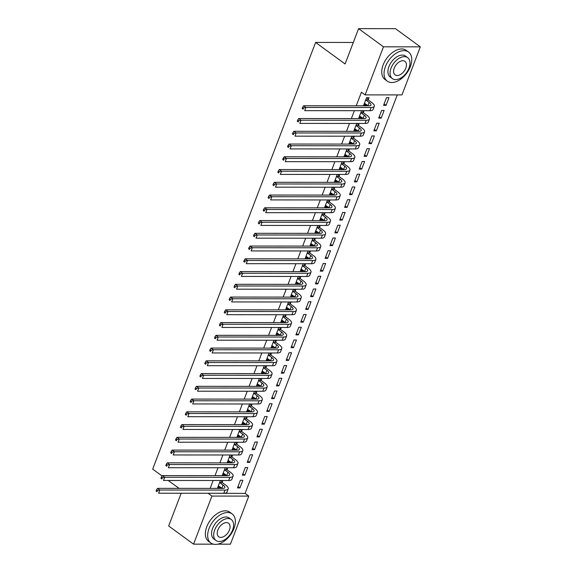 <?xml version="1.0" encoding="UTF-8"?>
<svg xmlns="http://www.w3.org/2000/svg" width="573" height="573" viewBox="0 0 573 573"><rect width="100%" height="100%" fill="white"/><g stroke="black" fill="none" stroke-linecap="round" stroke-linejoin="round"><path stroke-width="0.86" d="M208.286 493.246L245.094 493.41L397.261 94.917M245.094 493.41L248.782 496.103L230.418 544.178L217.64 544.171M353.126 42.946L352.459 42.459L315.601 42.438L152.669 469.122L162.109 476.013M315.601 42.438L345.096 63.975L358.583 28.65L395.449 28.671L420.331 46.843L401.974 94.917L365.116 94.896L383.473 46.821L420.331 46.843M247.758 467.518L245.265 467.518L242.343 475.167L244.836 475.167L247.758 467.518M225.246 467.747L222.417 475.153L224.91 475.153L225.218 474.344M227.739 467.747L227.037 469.574M257.492 442.012L255.006 442.012L252.084 449.662L254.57 449.662L257.492 442.012M234.987 442.241L232.158 449.647L234.651 449.655L234.959 448.838M237.473 442.249L236.778 444.068M267.233 416.507L264.74 416.507L261.818 424.156L264.311 424.163L267.233 416.507M244.728 416.743L241.899 424.149L244.385 424.149L244.7 423.34M247.214 416.743L246.519 418.569M276.974 391.001L274.481 391.001L271.559 398.658L274.052 398.658L276.974 391.001M254.462 391.237L251.633 398.643L254.126 398.643L254.433 397.834M256.955 391.237L256.26 393.064M286.708 365.502L284.222 365.495L281.3 373.152L283.793 373.152L286.708 365.502M264.203 365.732L261.374 373.138L263.867 373.138L264.174 372.328M266.696 365.732L265.994 367.558M296.449 339.997L293.956 339.997L291.041 347.646L293.526 347.646L296.449 339.997M273.944 340.226L271.115 347.632L273.608 347.632L273.915 346.823M276.43 340.226L275.735 342.052M306.19 314.491L303.697 314.491L300.775 322.141L303.267 322.141L306.19 314.491M283.678 314.72L280.856 322.126L283.341 322.133L283.656 321.317M286.171 314.727L285.476 316.547M315.931 288.985L313.438 288.985L310.516 296.635L313.008 296.642L315.931 288.985M293.419 289.222L290.59 296.628L293.082 296.628L293.39 295.818M295.912 289.222L295.217 291.048M325.665 263.487L323.179 263.48L320.257 271.136L322.742 271.136L325.665 263.487M303.16 263.716L300.331 271.122L302.823 271.122L303.131 270.313M305.653 263.716L304.951 265.543M335.406 237.981L332.913 237.981L329.991 245.631L332.483 245.631L335.406 237.981M312.901 238.21L310.072 245.616L312.557 245.616L312.872 244.807M315.386 238.21L314.692 240.037M345.147 212.476L342.654 212.476L339.732 220.125L342.224 220.125L345.147 212.476M322.635 212.705L319.813 220.111L322.298 220.118L322.606 219.301M325.127 212.705L324.433 214.531M354.888 186.97L352.395 186.97L349.473 194.619L351.965 194.619L354.888 186.97M332.376 187.199L329.547 194.612L332.039 194.612L332.347 193.803M334.868 187.206L334.174 189.026M364.621 161.464L362.136 161.464L359.214 169.114L361.699 169.121L364.621 161.464M342.117 161.701L339.288 169.107L341.78 169.107L342.088 168.297M344.609 161.701L343.907 163.527M374.362 135.966L371.87 135.959L368.948 143.615L371.44 143.615L374.362 135.966M351.858 136.195L349.029 143.601L351.514 143.601L351.829 142.792M354.343 136.195L353.648 138.021M384.103 110.46L381.611 110.46L378.689 118.11L381.181 118.11L384.103 110.46M361.592 110.689L358.762 118.095L361.255 118.095L361.563 117.286M364.084 110.689L363.389 112.516M365.116 94.896L361.427 92.203L356.234 105.819M354.372 110.689L351.364 118.568M349.501 123.439L346.493 131.324M344.631 136.188L341.623 144.074M339.76 148.944L336.752 156.823M334.89 161.693L331.882 169.579M330.027 174.443L327.011 182.329M325.156 187.199L322.141 195.078M320.286 199.948L317.277 207.834M315.415 212.705L312.407 220.584M310.545 225.454L307.536 233.34M305.674 238.203L302.666 246.089M300.804 250.96L297.795 258.838M295.94 263.709L292.925 271.595M291.07 276.465L288.054 284.344M286.199 289.215L283.191 297.101M281.329 301.964L278.32 309.85M276.458 314.72L273.45 322.599M271.588 327.47L268.579 335.355M266.717 340.226L263.709 348.105M261.847 352.975L258.838 360.861M256.983 365.724L253.968 373.61M252.113 378.481L249.097 386.36M247.242 391.23L244.234 399.116M242.372 403.986L239.364 411.865M237.501 416.736L234.493 424.622M232.631 429.485L229.623 437.371M227.76 442.241L224.752 450.12M222.897 454.991L219.882 462.877M218.026 467.747L215.011 475.626M213.156 480.496L210.148 488.382M368.26 99.766L369.048 97.697L366.555 97.697L363.633 105.346L366.126 105.346L366.434 104.537M388.974 97.704L386.481 97.704L383.559 105.353L386.052 105.36L388.974 97.704M356.721 123.446L353.899 130.852L356.385 130.852L356.7 130.042M359.214 123.446L358.519 125.272M379.233 123.209L376.74 123.209L373.818 130.859L376.311 130.859L379.233 123.209M346.987 148.944L344.158 156.35L346.651 156.357L346.959 155.541M349.473 148.944L348.778 150.771M369.492 148.715L366.999 148.715L364.084 156.365L366.57 156.365L369.492 148.715M337.246 174.45L334.417 181.856L336.91 181.856L337.218 181.047M339.739 174.45L339.037 176.276M359.751 174.221L357.266 174.221L354.343 181.87L356.836 181.87L359.751 174.221M327.505 199.956L324.676 207.362L327.169 207.362L327.477 206.552M329.998 199.956L329.303 201.782M350.017 199.726L347.525 199.719L344.602 207.376L347.095 207.376L350.017 199.726M317.771 225.461L314.942 232.867L317.428 232.867L317.743 232.058M320.257 225.461L319.562 227.288M340.276 225.225L337.784 225.225L334.861 232.874L337.354 232.882L340.276 225.225M308.03 250.96L305.201 258.373L307.694 258.373L308.002 257.564M310.516 250.967L309.821 252.786M330.535 250.73L328.05 250.73L325.127 258.38L327.613 258.38L330.535 250.73M298.289 276.465L295.46 283.871L297.953 283.879L298.261 283.062M300.782 276.465L300.08 278.292M320.801 276.236L318.309 276.236L315.386 283.886L317.879 283.886L320.801 276.236M288.548 301.971L285.719 309.377L288.212 309.377L288.52 308.568M291.041 301.971L290.346 303.797M311.06 301.742L308.568 301.742L305.645 309.391L308.138 309.391L311.06 301.742M278.815 327.477L275.985 334.883L278.471 334.883L278.786 334.073M281.3 327.477L280.605 329.303M301.319 327.247L298.827 327.24L295.904 334.897L298.397 334.897L301.319 327.247M269.074 352.982L266.244 360.388L268.737 360.388L269.045 359.579M271.566 352.982L270.864 354.809M291.578 352.746L289.093 352.746L286.171 360.396L288.656 360.403L291.578 352.746M259.333 378.481L256.503 385.887L258.996 385.894L259.304 385.077M261.825 378.488L261.13 380.307M281.844 378.252L279.352 378.252L276.43 385.901L278.922 385.901L281.844 378.252M249.592 403.986L246.77 411.393L249.255 411.393L249.563 410.583M252.084 403.986L251.389 405.813M272.103 403.757L269.611 403.757L266.689 411.407L269.181 411.407L272.103 403.757M239.858 429.492L237.029 436.898L239.514 436.898L239.829 436.089M242.343 429.492L241.648 431.319M262.362 429.263L259.87 429.256L256.948 436.913L259.44 436.913L262.362 429.263M230.117 454.998L227.288 462.404L229.78 462.404L230.088 461.594M232.609 454.998L231.907 456.824M252.621 454.761L250.136 454.761L247.214 462.411L249.699 462.418L252.621 454.761M220.376 480.503L217.547 487.91L220.039 487.91L220.347 487.1M222.868 480.503L222.174 482.33M242.888 480.267L240.395 480.267L237.473 487.917L239.965 487.917L242.888 480.267M213.414 544.164L193.559 544.157L211.917 496.075L248.782 496.103M181.183 493.231L168.677 525.978L193.559 544.157M358.583 28.65L383.473 46.821M208.235 493.389L211.917 496.075M179.02 488.361L168.211 480.468M364.177 103.921L366.126 105.346M384.103 103.935L386.052 105.36M359.307 116.677L361.255 118.095M379.233 116.684L381.181 118.11M354.436 129.426L356.385 130.852M374.362 129.441L376.311 130.859M349.566 142.183L351.514 143.601M369.492 142.19L371.44 143.615M344.702 154.932L346.651 156.357M364.621 154.946L366.57 156.365M339.832 167.681L341.78 169.107M359.751 167.696L361.699 169.121M334.961 180.438L336.91 181.856M354.888 180.445L356.836 181.87M330.091 193.187L332.039 194.612M350.017 193.201L351.965 194.619M325.22 205.943L327.169 207.362M345.147 205.951L347.095 207.376M320.35 218.693L322.298 220.118M340.276 218.707L342.224 220.125M315.479 231.442L317.428 232.867M335.406 231.456L337.354 232.882M310.616 244.198L312.557 245.616M330.535 244.205L332.483 245.631M305.746 256.948L307.694 258.373M325.665 256.962L327.613 258.38M300.875 269.704L302.823 271.122M320.801 269.711L322.742 271.136M296.005 282.453L297.953 283.879M315.931 282.468L317.879 283.886M291.134 295.202L293.082 296.628M311.06 295.217L313.008 296.642M286.264 307.959L288.212 309.377M306.19 307.966L308.138 309.391M281.393 320.708L283.341 322.133M301.319 320.722L303.267 322.141M276.523 333.457L278.471 334.883M296.449 333.472L298.397 334.897M271.659 346.214L273.608 347.632M291.578 346.228L293.526 347.646M266.789 358.963L268.737 360.388M286.708 358.977L288.656 360.403M261.918 371.719L263.867 373.138M281.844 371.727L283.793 373.152M257.048 384.469L258.996 385.894M276.974 384.483L278.922 385.901M252.177 397.218L254.126 398.643M272.103 397.232L274.052 398.658M247.307 409.974L249.255 411.393M267.233 409.989L269.181 411.407M242.436 422.724L244.385 424.149M262.362 422.738L264.311 424.163M237.573 435.48L239.514 436.898M257.492 435.487L259.44 436.913M232.702 448.229L234.651 449.655M252.621 448.244L254.57 449.662M227.832 460.979L229.78 462.404M247.751 460.993L249.699 462.418M222.961 473.735L224.91 475.153M242.888 473.749L244.836 475.167M218.091 486.484L220.039 487.91M238.017 486.498L239.965 487.917M364.428 103.276L367.959 105.647A7.213 2.321 -159.1 0 1 368.195 105.826M365.997 100.139L369.177 102.46A7.213 2.321 -159.1 0 1 370.932 105.031A7.213 2.321 -159.1 0 1 368.804 105.826L303.604 105.783L305.91 107.466L371.111 107.509A10.815 3.488 20.9 0 0 374.305 106.32A10.815 3.488 20.9 0 0 371.669 102.467L368.482 100.139L365.767 99.766M366.992 97.697L368.482 100.139M303.561 107.917L302.637 107.244L302.15 108.519L303.074 109.192L303.561 107.917L305.91 107.466L304.693 110.653L369.893 110.696A10.815 3.488 20.9 0 0 373.087 109.507L374.305 106.32M303.074 109.192L302.15 108.519M302.637 107.244L303.604 105.783M359.558 116.025L363.096 118.403A7.213 2.321 -159.1 0 1 363.325 118.575M361.126 112.888L364.313 115.216A7.213 2.321 -159.1 0 1 366.061 117.78A7.213 2.321 -159.1 0 1 363.941 118.575L298.734 118.539L301.04 120.223L366.24 120.258A10.815 3.488 20.9 0 0 369.435 119.069A10.815 3.488 20.9 0 0 366.799 115.216L363.611 112.888L360.897 112.516M362.272 110.689L363.611 112.888M298.691 120.674L297.767 120.001L297.28 121.275L298.204 121.949L298.691 120.674L301.04 120.223L299.822 123.41L365.022 123.446A10.815 3.488 20.9 0 0 368.217 122.257L369.435 119.069M298.204 121.949L297.28 121.275M297.767 120.001L298.734 118.539M354.687 128.782L358.225 131.153A7.213 2.321 -159.1 0 1 358.454 131.332M356.256 125.637L359.443 127.965A7.213 2.321 -159.1 0 1 361.198 130.537A7.213 2.321 -159.1 0 1 359.07 131.332L293.87 131.289L296.169 132.972L361.37 133.008A10.815 3.488 20.9 0 0 364.564 131.819A10.815 3.488 20.9 0 0 361.928 127.965L358.748 125.645L356.026 125.265M357.402 123.446L358.748 125.645M293.82 133.423L292.896 132.75L292.409 134.025L293.333 134.698L293.82 133.423L296.169 132.972L294.952 136.159L360.152 136.202A10.815 3.488 20.9 0 0 363.346 135.006L364.564 131.819M293.333 134.698L292.409 134.025M292.896 132.75L293.87 131.289M385.45 66.568A18.021 11.016 126.1 0 0 387.269 81.137A18.021 11.016 126.1 0 0 410.354 66.583A18.021 11.016 126.1 0 0 408.528 52.021A18.021 11.016 126.1 0 0 385.45 66.568M408.528 52.021L406.221 50.338A18.021 11.016 126.1 0 0 383.144 64.885A18.021 11.016 126.1 0 0 384.963 79.454L387.269 81.137M392.369 78.608L390.249 77.061A12.978 7.929 -53.9 0 1 388.931 66.575A12.978 7.929 -53.9 0 1 405.555 56.097L407.675 57.644A12.978 7.929 126.1 0 0 391.051 68.123A12.978 7.929 126.1 0 0 392.369 78.608A12.978 7.929 126.1 0 0 408.986 68.13A12.978 7.929 126.1 0 0 407.675 57.644M405.799 68.13A8.366 5.114 126.1 0 0 404.953 61.368A8.366 5.114 126.1 0 0 394.238 68.123A8.366 5.114 126.1 0 0 395.091 74.877A8.366 5.114 126.1 0 0 405.799 68.13M209.073 528.449A18.021 11.016 126.1 0 0 210.893 543.018A18.021 11.016 126.1 0 0 233.977 528.464A18.021 11.016 126.1 0 0 232.151 513.902A18.021 11.016 126.1 0 0 209.073 528.449M232.151 513.902L229.852 512.219A18.021 11.016 126.1 0 0 206.767 526.766A18.021 11.016 126.1 0 0 208.593 541.335L210.893 543.018M215.992 540.489L213.872 538.942A12.978 7.929 -53.9 0 1 212.562 528.449A12.978 7.929 -53.9 0 1 229.179 517.978L231.299 519.525A12.978 7.929 126.1 0 0 214.682 530.004A12.978 7.929 126.1 0 0 215.992 540.489A12.978 7.929 126.1 0 0 232.609 530.011A12.978 7.929 126.1 0 0 231.299 519.525M229.422 530.011A8.366 5.114 126.1 0 0 228.577 523.249A8.366 5.114 126.1 0 0 217.869 530.004A8.366 5.114 126.1 0 0 218.714 536.758A8.366 5.114 126.1 0 0 229.422 530.011M349.817 141.531L353.355 143.909A7.213 2.321 -159.1 0 1 353.584 144.081M351.385 138.394L354.572 140.722A7.213 2.321 -159.1 0 1 356.327 143.286A7.213 2.321 -159.1 0 1 354.2 144.081L289 144.045L291.299 145.721L356.506 145.764A10.815 3.488 20.9 0 0 359.694 144.575A10.815 3.488 20.9 0 0 357.065 140.722L353.878 138.394L351.156 138.021M352.531 136.195L353.878 138.394M288.95 146.172L288.026 145.499L287.539 146.774L288.463 147.447L288.95 146.172L291.299 145.721L290.081 148.916L355.289 148.951A10.815 3.488 20.9 0 0 358.476 147.762L359.694 144.575M288.463 147.447L287.539 146.774M288.026 145.499L289 144.045M344.946 154.28L348.484 156.658A7.213 2.321 -159.1 0 1 348.713 156.83M346.515 151.143L349.702 153.471A7.213 2.321 -159.1 0 1 351.457 156.042A7.213 2.321 -159.1 0 1 349.329 156.83L284.129 156.794L286.436 158.477L351.636 158.513A10.815 3.488 20.9 0 0 354.823 157.324A10.815 3.488 20.9 0 0 352.194 153.471L349.007 151.143L346.285 150.771M347.668 148.944L349.007 151.143M284.079 158.929L283.162 158.255L282.675 159.53L283.592 160.204L284.079 158.929L286.436 158.477L285.218 161.665L350.418 161.701A10.815 3.488 20.9 0 0 353.605 160.512L354.823 157.324M283.592 160.204L282.675 159.53M283.162 158.255L284.129 156.794M340.076 167.037L343.614 169.407A7.213 2.321 -159.1 0 1 343.843 169.587M341.644 163.899L344.831 166.22A7.213 2.321 -159.1 0 1 346.586 168.791A7.213 2.321 -159.1 0 1 344.459 169.587L279.259 169.544L281.565 171.227L346.765 171.27A10.815 3.488 20.9 0 0 349.953 170.081A10.815 3.488 20.9 0 0 347.324 166.227L344.137 163.899L341.422 163.52M342.797 161.701L344.137 163.899M279.209 171.678L278.292 171.005L277.805 172.28L278.722 172.953L279.209 171.678L281.565 171.227L280.347 174.414L345.548 174.457A10.815 3.488 20.9 0 0 348.735 173.268L349.953 170.081M278.722 172.953L277.805 172.28M278.292 171.005L279.259 169.544M335.205 179.786L338.743 182.164A7.213 2.321 -159.1 0 1 338.98 182.336M336.774 176.649L339.961 178.977A7.213 2.321 -159.1 0 1 341.716 181.541A7.213 2.321 -159.1 0 1 339.588 182.336L274.388 182.3L276.695 183.983L341.895 184.019A10.815 3.488 20.9 0 0 345.082 182.83A10.815 3.488 20.9 0 0 342.453 178.977L339.266 176.649L336.552 176.276M337.927 174.45L339.266 176.649M274.338 184.434L273.421 183.761L272.934 185.036L273.858 185.709L274.338 184.434L276.695 183.983L275.477 187.17L340.677 187.206A10.815 3.488 20.9 0 0 343.864 186.017L345.082 182.83M273.858 185.709L272.934 185.036M273.421 183.761L274.388 182.3M330.342 192.542L333.873 194.913A7.213 2.321 -159.1 0 1 334.109 195.085M331.91 189.398L335.09 191.726A7.213 2.321 -159.1 0 1 336.845 194.297A7.213 2.321 -159.1 0 1 334.718 195.092L269.518 195.049L271.824 196.732L337.024 196.768A10.815 3.488 20.9 0 0 340.212 195.579A10.815 3.488 20.9 0 0 337.583 191.726L334.396 189.405L331.681 189.026M333.056 187.206L334.396 189.405M269.475 197.184L268.551 196.51L268.064 197.785L268.988 198.459L269.475 197.184L271.824 196.732L270.606 199.92L335.807 199.963A10.815 3.488 20.9 0 0 338.994 198.767L340.212 195.579M268.988 198.459L268.064 197.785M268.551 196.51L269.518 195.049M325.471 205.292L329.009 207.67A7.213 2.321 -159.1 0 1 329.239 207.841M327.04 202.154L330.22 204.482A7.213 2.321 -159.1 0 1 331.975 207.046A7.213 2.321 -159.1 0 1 329.847 207.841L264.647 207.798L266.954 209.482L332.154 209.525A10.815 3.488 20.9 0 0 335.348 208.336A10.815 3.488 20.9 0 0 332.712 204.482L329.525 202.154L326.811 201.782M328.186 199.956L329.525 202.154M264.604 209.933L263.68 209.26L263.193 210.535L264.117 211.208L264.604 209.933L266.954 209.482L265.736 212.676L330.936 212.712A10.815 3.488 20.9 0 0 334.131 211.523L335.348 208.336M264.117 211.208L263.193 210.535M263.68 209.26L264.647 207.798M320.601 218.041L324.139 220.419A7.213 2.321 -159.1 0 1 324.368 220.591M322.169 214.904L325.357 217.231A7.213 2.321 -159.1 0 1 327.111 219.803A7.213 2.321 -159.1 0 1 324.984 220.591L259.777 220.555L262.083 222.238L327.283 222.274A10.815 3.488 20.9 0 0 330.478 221.085A10.815 3.488 20.9 0 0 327.842 217.231L324.662 214.904L321.94 214.531M323.315 212.705L324.662 214.904M259.734 222.689L258.81 222.016L258.323 223.291L259.247 223.964L259.734 222.689L262.083 222.238L260.865 225.425L326.066 225.461A10.815 3.488 20.9 0 0 329.26 224.272L330.478 221.085M259.247 223.964L258.323 223.291M258.81 222.016L259.777 220.555M315.73 230.797L319.268 233.168A7.213 2.321 -159.1 0 1 319.498 233.347M317.299 227.66L320.486 229.981A7.213 2.321 -159.1 0 1 322.241 232.552A7.213 2.321 -159.1 0 1 320.114 233.347L254.913 233.304L257.213 234.987L322.413 235.03A10.815 3.488 20.9 0 0 325.607 233.841A10.815 3.488 20.9 0 0 322.971 229.988L319.791 227.66L317.07 227.28M318.445 225.461L319.791 227.66M254.863 235.439L253.939 234.765L253.452 236.04L254.376 236.713L254.863 235.439L257.213 234.987L255.995 238.175L321.202 238.218A10.815 3.488 20.9 0 0 324.39 237.029L325.607 233.841M254.376 236.713L253.452 236.04M253.939 234.765L254.913 233.304M310.86 243.546L314.398 245.924A7.213 2.321 -159.1 0 1 314.627 246.096M312.428 240.409L315.616 242.737A7.213 2.321 -159.1 0 1 317.37 245.301A7.213 2.321 -159.1 0 1 315.243 246.096L250.043 246.061L252.342 247.744L317.549 247.78A10.815 3.488 20.9 0 0 320.737 246.591A10.815 3.488 20.9 0 0 318.108 242.737L314.921 240.409L312.199 240.037M313.574 238.21L314.921 240.409M249.993 248.195L249.069 247.522L248.582 248.797L249.506 249.47L249.993 248.195L252.342 247.744L251.132 250.931L316.332 250.967A10.815 3.488 20.9 0 0 319.519 249.778L320.737 246.591M249.506 249.47L248.582 248.797M249.069 247.522L250.043 246.061M305.989 256.303L309.527 258.674A7.213 2.321 -159.1 0 1 309.757 258.846M307.558 253.159L310.745 255.486A7.213 2.321 -159.1 0 1 312.5 258.058A7.213 2.321 -159.1 0 1 310.373 258.853L245.172 258.81L247.479 260.493L312.679 260.529A10.815 3.488 20.9 0 0 315.866 259.34A10.815 3.488 20.9 0 0 313.238 255.486L310.05 253.166L307.329 252.786M308.711 250.967L310.05 253.166M245.122 260.944L244.205 260.271L243.718 261.546L244.635 262.219L245.122 260.944L247.479 260.493L246.261 263.68L311.461 263.723A10.815 3.488 20.9 0 0 314.649 262.527L315.866 259.34M244.635 262.219L243.718 261.546M244.205 260.271L245.172 258.81M301.119 269.052L304.657 271.43A7.213 2.321 -159.1 0 1 304.886 271.602M302.687 265.915L305.875 268.236A7.213 2.321 -159.1 0 1 307.629 270.807A7.213 2.321 -159.1 0 1 305.502 271.602L240.302 271.559L242.608 273.242L307.808 273.285A10.815 3.488 20.9 0 0 310.996 272.096A10.815 3.488 20.9 0 0 308.367 268.243L305.18 265.915L302.465 265.543M303.84 263.716L305.18 265.915M240.252 273.693L239.335 273.02L238.848 274.295L239.765 274.968L240.252 273.693L242.608 273.242L241.391 276.43L306.591 276.473A10.815 3.488 20.9 0 0 309.778 275.284L310.996 272.096M239.765 274.968L238.848 274.295M239.335 273.02L240.302 271.559M296.255 281.801L299.786 284.179A7.213 2.321 -159.1 0 1 300.023 284.351M297.824 278.664L301.004 280.992A7.213 2.321 -159.1 0 1 302.759 283.563A7.213 2.321 -159.1 0 1 300.632 284.351L235.431 284.315L237.738 285.999L302.938 286.034A10.815 3.488 20.9 0 0 306.125 284.845A10.815 3.488 20.9 0 0 303.497 280.992L300.309 278.664L297.595 278.292M298.97 276.465L300.309 278.664M235.388 286.45L234.464 285.777L233.977 287.052L234.901 287.725L235.388 286.45L237.738 285.999L236.52 289.186L301.72 289.222A10.815 3.488 20.9 0 0 304.908 288.033L306.125 284.845M234.901 287.725L233.977 287.052M234.464 285.777L235.431 284.315M291.385 294.558L294.916 296.929A7.213 2.321 -159.1 0 1 295.152 297.108M292.953 291.421L296.134 293.741A7.213 2.321 -159.1 0 1 297.888 296.313A7.213 2.321 -159.1 0 1 295.761 297.108L230.561 297.065L232.867 298.748L298.067 298.791A10.815 3.488 20.9 0 0 301.262 297.595A10.815 3.488 20.9 0 0 298.626 293.741L295.439 291.421L292.724 291.041M294.099 289.222L295.439 291.421M230.518 299.199L229.594 298.526L229.107 299.801L230.031 300.474L230.518 299.199L232.867 298.748L231.65 301.935L296.85 301.978A10.815 3.488 20.9 0 0 300.044 300.789L301.262 297.595M230.031 300.474L229.107 299.801M229.594 298.526L230.561 297.065M286.514 307.307L290.053 309.685A7.213 2.321 -159.1 0 1 290.282 309.857M288.083 304.17L291.27 306.498A7.213 2.321 -159.1 0 1 293.018 309.062A7.213 2.321 -159.1 0 1 290.898 309.857L225.69 309.821L227.997 311.504L293.197 311.54A10.815 3.488 20.9 0 0 296.391 310.351A10.815 3.488 20.9 0 0 293.756 306.498L290.568 304.17L287.854 303.797M289.229 301.971L290.568 304.17M225.647 311.956L224.723 311.282L224.236 312.557L225.16 313.23L225.647 311.956L227.997 311.504L226.779 314.692L291.979 314.727A10.815 3.488 20.9 0 0 295.174 313.538L296.391 310.351M225.16 313.23L224.236 312.557M224.723 311.282L225.69 309.821M281.644 320.056L285.182 322.434A7.213 2.321 -159.1 0 1 285.411 322.606M283.212 316.919L286.4 319.247A7.213 2.321 -159.1 0 1 288.155 321.818A7.213 2.321 -159.1 0 1 286.027 322.606L220.827 322.57L223.126 324.254L288.326 324.289A10.815 3.488 20.9 0 0 291.521 323.1A10.815 3.488 20.9 0 0 288.885 319.247L285.705 316.926L282.983 316.547M284.358 314.72L285.705 316.926M220.777 324.705L219.853 324.031L219.366 325.306L220.29 325.98L220.777 324.705L223.126 324.254L221.909 327.441L287.109 327.484A10.815 3.488 20.9 0 0 290.303 326.288L291.521 323.1M220.29 325.98L219.366 325.306M219.853 324.031L220.827 322.57M276.773 332.813L280.312 335.191A7.213 2.321 -159.1 0 1 280.541 335.363M278.342 329.676L281.529 331.996A7.213 2.321 -159.1 0 1 283.284 334.568A7.213 2.321 -159.1 0 1 281.157 335.363L215.957 335.32L218.256 337.003L283.463 337.046A10.815 3.488 20.9 0 0 286.65 335.857A10.815 3.488 20.9 0 0 284.022 332.003L280.834 329.676L278.113 329.303M279.488 327.477L280.834 329.676M215.906 337.454L214.982 336.781L214.495 338.056L215.419 338.729L215.906 337.454L218.256 337.003L217.038 340.19L282.245 340.233A10.815 3.488 20.9 0 0 285.433 339.044L286.65 335.857M215.419 338.729L214.495 338.056M214.982 336.781L215.957 335.32M271.903 345.562L275.441 347.94A7.213 2.321 -159.1 0 1 275.67 348.112M273.471 342.425L276.659 344.753A7.213 2.321 -159.1 0 1 278.414 347.324A7.213 2.321 -159.1 0 1 276.286 348.112L211.086 348.076L213.392 349.759L278.593 349.795A10.815 3.488 20.9 0 0 281.78 348.606A10.815 3.488 20.9 0 0 279.151 344.753L275.964 342.425L273.242 342.052M274.625 340.226L275.964 342.425M211.036 350.21L210.119 349.537L209.632 350.812L210.549 351.485L211.036 350.21L213.392 349.759L212.175 352.947L277.375 352.982A10.815 3.488 20.9 0 0 280.562 351.793L281.78 348.606M210.549 351.485L209.632 350.812M210.119 349.537L211.086 348.076M267.032 358.318L270.571 360.689A7.213 2.321 -159.1 0 1 270.8 360.868M268.601 355.174L271.788 357.502A7.213 2.321 -159.1 0 1 273.543 360.073A7.213 2.321 -159.1 0 1 271.416 360.868L206.216 360.825L208.522 362.508L273.722 362.551A10.815 3.488 20.9 0 0 276.909 361.355A10.815 3.488 20.9 0 0 274.281 357.502L271.093 355.181L268.379 354.802M269.754 352.982L271.093 355.181M206.165 362.96L205.249 362.286L204.762 363.561L205.678 364.235L206.165 362.96L208.522 362.508L207.304 365.696L272.504 365.739A10.815 3.488 20.9 0 0 275.692 364.55L276.909 361.355M205.678 364.235L204.762 363.561M205.249 362.286L206.216 360.825M262.162 371.068L265.7 373.446A7.213 2.321 -159.1 0 1 265.936 373.617M263.73 367.93L266.918 370.258A7.213 2.321 -159.1 0 1 268.673 372.822A7.213 2.321 -159.1 0 1 266.545 373.617L201.345 373.582L203.651 375.265L268.852 375.301A10.815 3.488 20.9 0 0 272.039 374.112A10.815 3.488 20.9 0 0 269.41 370.258L266.223 367.93L263.508 367.558M264.884 365.732L266.223 367.93M201.295 375.709L200.378 375.043L199.891 376.318L200.815 376.991L201.295 375.709L203.651 375.265L202.434 378.452L267.634 378.488A10.815 3.488 20.9 0 0 270.821 377.299L272.039 374.112M200.815 376.991L199.891 376.318M200.378 375.043L201.345 373.582M257.298 383.817L260.83 386.195A7.213 2.321 -159.1 0 1 261.066 386.367M258.867 380.68L262.047 383.008A7.213 2.321 -159.1 0 1 263.802 385.579A7.213 2.321 -159.1 0 1 261.675 386.367L196.475 386.331L198.781 388.014L263.981 388.05A10.815 3.488 20.9 0 0 267.168 386.861A10.815 3.488 20.9 0 0 264.54 383.008L261.352 380.68L258.638 380.307M260.013 378.481L261.352 380.68M196.432 388.465L195.508 387.792L195.021 389.067L195.945 389.74L196.432 388.465L198.781 388.014L197.563 391.201L262.763 391.237A10.815 3.488 20.9 0 0 265.951 390.048L267.168 386.861M195.945 389.74L195.021 389.067M195.508 387.792L196.475 386.331M252.428 396.573L255.966 398.951A7.213 2.321 -159.1 0 1 256.195 399.123M253.997 393.436L257.177 395.757A7.213 2.321 -159.1 0 1 258.932 398.328A7.213 2.321 -159.1 0 1 256.804 399.123L191.604 399.08L193.91 400.763L259.111 400.806A10.815 3.488 20.9 0 0 262.305 399.617A10.815 3.488 20.9 0 0 259.669 395.764L256.482 393.436L253.767 393.064M255.143 391.237L256.482 393.436M191.561 401.215L190.637 400.541L190.15 401.816L191.074 402.49L191.561 401.215L193.91 400.763L192.693 403.951L257.893 403.994A10.815 3.488 20.9 0 0 261.087 402.805L262.305 399.617M191.074 402.49L190.15 401.816M190.637 400.541L191.604 399.08M247.557 409.323L251.096 411.7A7.213 2.321 -159.1 0 1 251.325 411.872M249.126 406.185L252.313 408.513A7.213 2.321 -159.1 0 1 254.068 411.085A7.213 2.321 -159.1 0 1 251.941 411.872L186.734 411.837L189.04 413.52L254.24 413.556A10.815 3.488 20.9 0 0 257.435 412.367A10.815 3.488 20.9 0 0 254.799 408.513L251.619 406.185L248.897 405.813M250.272 403.986L251.619 406.185M186.691 413.971L185.767 413.298L185.28 414.573L186.204 415.246L186.691 413.971L189.04 413.52L187.822 416.707L253.022 416.743A10.815 3.488 20.9 0 0 256.217 415.554L257.435 412.367M186.204 415.246L185.28 414.573M185.767 413.298L186.734 411.837M242.687 422.079L246.225 424.45A7.213 2.321 -159.1 0 1 246.454 424.629M244.256 418.935L247.443 421.262A7.213 2.321 -159.1 0 1 249.198 423.834A7.213 2.321 -159.1 0 1 247.07 424.629L181.87 424.586L184.169 426.269L249.37 426.312A10.815 3.488 20.9 0 0 252.564 425.116A10.815 3.488 20.9 0 0 249.928 421.262L246.748 418.942L244.026 418.562M245.402 416.743L246.748 418.942M181.82 426.72L180.896 426.047L180.409 427.322L181.333 427.995L181.82 426.72L184.169 426.269L182.952 429.456L248.159 429.499A10.815 3.488 20.9 0 0 251.346 428.31L252.564 425.116M181.333 427.995L180.409 427.322M180.896 426.047L181.87 424.586M237.816 434.828L241.355 437.206A7.213 2.321 -159.1 0 1 241.584 437.378M239.385 431.691L242.572 434.019A7.213 2.321 -159.1 0 1 244.327 436.583A7.213 2.321 -159.1 0 1 242.2 437.378L177 437.342L179.299 439.025L244.506 439.061A10.815 3.488 20.9 0 0 247.694 437.872A10.815 3.488 20.9 0 0 245.065 434.019L241.878 431.691L239.156 431.319M240.531 429.492L241.878 431.691M176.95 439.47L176.026 438.796L175.539 440.078L176.463 440.752L176.95 439.47L179.299 439.025L178.088 442.213L243.289 442.249A10.815 3.488 20.9 0 0 246.476 441.06L247.694 437.872M176.463 440.752L175.539 440.078M176.026 438.796L177 437.342M232.946 447.577L236.484 449.955A7.213 2.321 -159.1 0 1 236.713 450.127M234.515 444.44L237.702 446.768A7.213 2.321 -159.1 0 1 239.457 449.339A7.213 2.321 -159.1 0 1 237.329 450.127L172.129 450.091L174.436 451.775L239.636 451.81A10.815 3.488 20.9 0 0 242.823 450.622A10.815 3.488 20.9 0 0 240.194 446.768L237.007 444.44L234.285 444.068M235.668 442.241L237.007 444.44M172.079 452.226L171.162 451.553L170.675 452.828L171.592 453.501L172.079 452.226L174.436 451.775L173.218 454.962L238.418 454.998A10.815 3.488 20.9 0 0 241.605 453.809L242.823 450.622M171.592 453.501L170.675 452.828M171.162 451.553L172.129 450.091M228.075 460.334L231.614 462.712A7.213 2.321 -159.1 0 1 231.843 462.884M229.644 457.197L232.831 459.517A7.213 2.321 -159.1 0 1 234.586 462.089A7.213 2.321 -159.1 0 1 232.459 462.884L167.259 462.841L169.565 464.524L234.765 464.567A10.815 3.488 20.9 0 0 237.953 463.378A10.815 3.488 20.9 0 0 235.324 459.525L232.137 457.197L229.422 456.824M230.797 454.998L232.137 457.197M167.209 464.975L166.292 464.302L165.805 465.577L166.722 466.25L167.209 464.975L169.565 464.524L168.347 467.711L233.548 467.754A10.815 3.488 20.9 0 0 236.735 466.565L237.953 463.378M166.722 466.25L165.805 465.577M166.292 464.302L167.259 462.841M223.212 473.083L226.743 475.461A7.213 2.321 -159.1 0 1 226.98 475.633M224.781 469.946L227.961 472.274A7.213 2.321 -159.1 0 1 229.716 474.838A7.213 2.321 -159.1 0 1 227.588 475.633L162.388 475.597L164.695 477.28L229.895 477.316A10.815 3.488 20.9 0 0 233.082 476.127A10.815 3.488 20.9 0 0 230.453 472.274L227.266 469.946L224.552 469.574M225.927 467.747L227.266 469.946M162.345 477.732L161.421 477.058L160.934 478.333L161.858 479.007L162.345 477.732L164.695 477.28L163.477 480.468L228.677 480.503A10.815 3.488 20.9 0 0 231.864 479.315L233.082 476.127M161.858 479.007L160.934 478.333M161.421 477.058L162.388 475.597M218.342 485.84L221.873 488.21A7.213 2.321 -159.1 0 1 222.109 488.389M219.91 482.695L223.09 485.023A7.213 2.321 -159.1 0 1 224.845 487.594A7.213 2.321 -159.1 0 1 222.718 488.389L157.518 488.346L159.824 490.03L225.024 490.073A10.815 3.488 20.9 0 0 228.219 488.876A10.815 3.488 20.9 0 0 225.583 485.023L222.396 482.702L219.681 482.323M221.056 480.503L222.396 482.702M157.475 490.481L156.551 489.808L156.064 491.082L156.988 491.756L157.475 490.481L159.824 490.03L158.606 493.217L223.807 493.26A10.815 3.488 20.9 0 0 227.001 492.071L228.219 488.876M156.988 491.756L156.064 491.082M156.551 489.808L157.518 488.346M369.177 102.46L367.959 105.647M371.111 107.509L369.893 110.696M364.313 115.216L363.096 118.403M366.24 120.258L365.022 123.446M359.443 127.965L358.225 131.153M361.37 133.008L360.152 136.202M354.572 140.722L353.355 143.909M356.506 145.764L355.289 148.951M349.702 153.471L348.484 156.658M351.636 158.513L350.418 161.701M344.831 166.22L343.614 169.407M346.765 171.27L345.548 174.457M339.961 178.977L338.743 182.164M341.895 184.019L340.677 187.206M335.09 191.726L333.873 194.913M337.024 196.768L335.807 199.963M330.22 204.482L329.009 207.67M332.154 209.525L330.936 212.712M325.357 217.231L324.139 220.419M327.283 222.274L326.066 225.461M320.486 229.981L319.268 233.168M322.413 235.03L321.202 238.218M315.616 242.737L314.398 245.924M317.549 247.78L316.332 250.967M310.745 255.486L309.527 258.674M312.679 260.529L311.461 263.723M305.875 268.236L304.657 271.43M307.808 273.285L306.591 276.473M301.004 280.992L299.786 284.179M302.938 286.034L301.72 289.222M296.134 293.741L294.916 296.929M298.067 298.791L296.85 301.978M291.27 306.498L290.053 309.685M293.197 311.54L291.979 314.727M286.4 319.247L285.182 322.434M288.326 324.289L287.109 327.484M281.529 331.996L280.312 335.191M283.463 337.046L282.245 340.233M276.659 344.753L275.441 347.94M278.593 349.795L277.375 352.982M271.788 357.502L270.571 360.689M273.722 362.551L272.504 365.739M266.918 370.258L265.7 373.446M268.852 375.301L267.634 378.488M262.047 383.008L260.83 386.195M263.981 388.05L262.763 391.237M257.177 395.757L255.966 398.951M259.111 400.806L257.893 403.994M252.313 408.513L251.096 411.7M254.24 413.556L253.022 416.743M247.443 421.262L246.225 424.45M249.37 426.312L248.159 429.499M242.572 434.019L241.355 437.206M244.506 439.061L243.289 442.249M237.702 446.768L236.484 449.955M239.636 451.81L238.418 454.998M232.831 459.517L231.614 462.712M234.765 464.567L233.548 467.754M227.961 472.274L226.743 475.461M229.895 477.316L228.677 480.503M223.09 485.023L221.873 488.21M225.024 490.073L223.807 493.26"/></g></svg>
